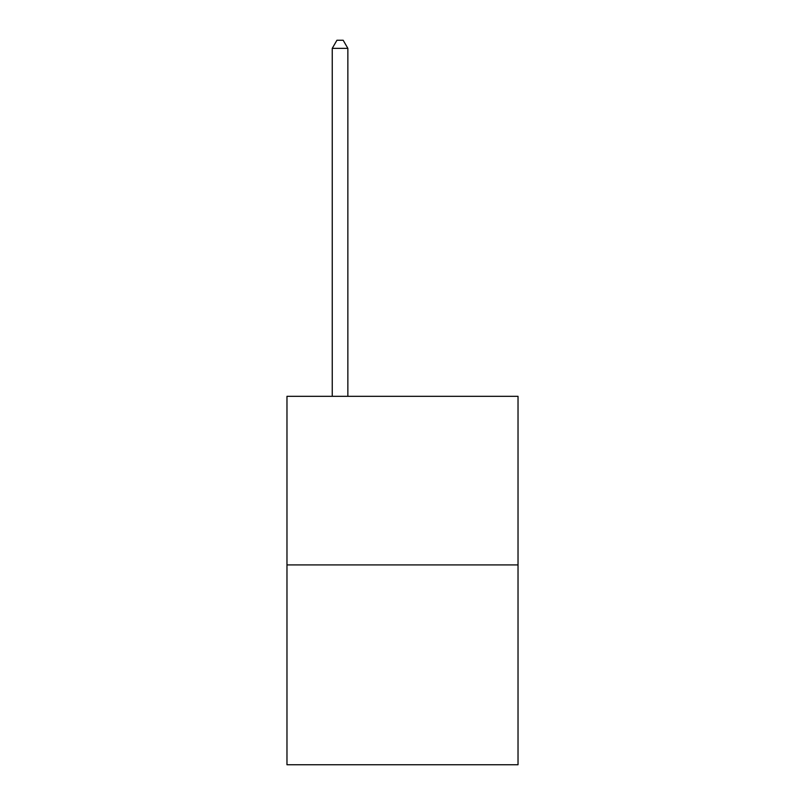 <?xml version="1.0" encoding="UTF-8"?>
<svg xmlns="http://www.w3.org/2000/svg" width="805" height="805" viewBox="0 0 805 805"><rect width="100%" height="100%" fill="white"/><g stroke="black" fill="none" stroke-linecap="round" stroke-linejoin="round"><path stroke-width="1.21" d="M518.028 564.919L518.028 396.322L286.972 396.322L286.972 764.75L518.028 764.75L518.028 564.919L286.972 564.919M347.861 396.322L347.861 48.37L332.244 48.37L332.244 396.322M332.244 48.37L336.933 40.25L343.172 40.25L347.861 48.37"/></g></svg>
